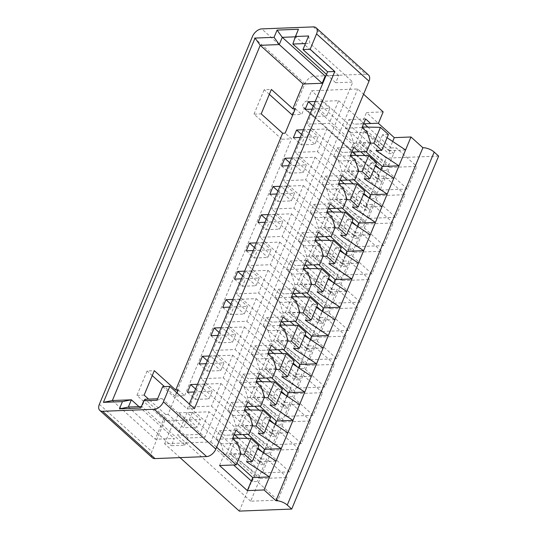 <?xml version="1.0" encoding="UTF-8"?>
<svg xmlns="http://www.w3.org/2000/svg" width="538" height="538" viewBox="0 0 538 538"><rect width="100%" height="100%" fill="white"/><g stroke="black" fill="none" stroke-linecap="round" stroke-linejoin="round"><path stroke-width="0.4" stroke-dasharray="2.69 2.02" d="M152.274 457.71A8.574 5.158 132 0 1 151.803 451.584L164.756 420.474L174.46 420.097L168.105 414.368L177.029 392.922M178.273 389.929L184.628 395.659L174.924 396.035L281.825 139.228L291.529 138.851L285.174 133.121M184.628 395.659L291.529 138.851M292.82 114.762L301.704 114.412L304.481 107.741A4.022 2.421 132 0 1 303.203 107.331A4.022 2.421 132 0 1 303.452 103.565A4.022 2.421 132 0 1 307.306 100.956L311.542 90.767L357.736 88.978L363.567 94.237M180.001 457.616L164.615 443.742L210.809 441.947L357.736 88.978M164.615 443.742L174.46 420.097M313.365 26.9L365.8 74.197A8.574 5.158 132 0 1 368.53 75.064M365.8 74.197L314.172 76.201L261.737 28.904M292 114.789L304.952 83.679A8.574 5.158 132 0 1 314.172 76.201M281.825 139.228L254.017 114.15L261.199 113.868M304.481 107.741L379.169 175.099A4.022 2.421 132 0 1 377.884 174.689A4.022 2.421 132 0 1 378.14 170.923A4.022 2.421 132 0 1 381.993 168.313L386.23 158.132L311.542 90.767M295.349 108.683L301.704 114.412M239.302 511.1L379.169 175.099M307.306 100.956L381.993 168.313M438.631 156.094L386.23 158.132M395.585 217.312L368.409 218.367L377.831 195.745L405 194.689L395.585 217.312L374.925 198.683L369.882 198.878L368.355 197.5M383.809 245.597L356.64 246.653L366.055 224.023L393.231 222.967L383.809 245.597L363.15 226.962L358.106 227.164L356.58 225.785M372.04 273.876L344.865 274.931L354.286 252.309L381.455 251.253L372.04 273.876L351.381 255.247L346.331 255.442L344.811 254.071M360.265 302.161L333.089 303.217L342.511 280.587L369.68 279.538L360.265 302.161L339.606 283.533L334.562 283.728L333.035 282.349M348.49 330.446L321.32 331.502L330.736 308.873L357.911 307.817L348.49 330.446L327.83 311.811L322.787 312.006L321.26 310.634M336.721 358.725L309.545 359.781L318.967 337.158L346.136 336.102L336.721 358.725L316.062 340.097L311.011 340.292L309.491 338.92M324.945 387.01L297.77 388.066L307.191 365.436L334.36 364.381L324.945 387.01L304.286 368.382L299.242 368.577L297.716 367.198M313.17 415.296L286.001 416.351L295.416 393.722L322.592 392.666L313.17 415.296L292.517 396.661L287.467 396.856L285.947 395.484M301.401 443.574L274.225 444.63L283.647 422.007L310.816 420.951L301.401 443.574L280.742 424.946L275.698 425.141L274.172 423.769M289.626 471.86L262.457 472.915L271.872 450.286L299.047 449.23L289.626 471.86L268.966 453.231L263.923 453.426L262.396 452.048M277.85 500.145L250.681 501.194L260.096 478.571L287.272 477.515L277.85 500.145L257.198 481.51L252.147 481.705L251.354 480.992M407.353 189.033L380.184 190.082L389.599 167.459L416.775 166.403L407.353 189.033L386.701 170.398L381.65 170.593L380.917 169.739M381.65 170.593L384.004 164.937L359.33 142.678L389.055 164.742L396.116 147.775L416.775 166.403M384.004 164.937L389.055 164.742L386.701 170.398M359.33 142.678L364.038 131.366L393.762 153.431L388.718 153.626L364.038 131.366M338.631 100.673L362.471 122.173L361.771 123.841L353.984 124.17L348.9 119.584L345.322 128.178L350.406 132.765L353.748 143.128L353.049 144.796L329.216 123.303L307.09 124.157L316.505 101.534L338.631 100.673L329.216 123.303M362.646 127.002L388.866 150.647L390.279 147.251L391.072 147.97L388.718 153.626M362.309 127.802L356.048 142.839L370.171 143.121M365.679 151.521L356.048 142.839M367.098 132.119L350.406 132.765M362.013 127.533L345.322 128.178M370.44 142.476L353.748 143.128M378.463 123.195L361.771 123.841M383.164 111.904L366.472 112.556L378.275 123.202M364.239 123.774L362.471 122.173L366.472 112.556M366.687 151.481L342.215 152.456L337.131 147.869L333.547 156.464L338.637 161.05L341.973 171.407L341.274 173.081L348.96 180.008M349.996 152.126L353.049 144.796L360.736 151.729M354.919 179.759L330.44 180.734L325.356 176.148L321.778 184.749L326.862 189.336L330.197 199.692L329.505 201.367L337.185 208.293M358.664 170.761L341.973 171.407M338.227 180.412L341.274 173.081L317.44 151.582L295.315 152.442L304.737 129.819L326.862 128.959L317.44 151.582M343.143 208.045L318.671 209.02L313.58 204.433L310.002 213.028L315.086 217.614L318.429 227.971L317.729 229.645L325.416 236.579M346.889 199.04L330.197 199.692M326.452 208.69L329.505 201.367L305.665 179.867L283.539 180.728L292.961 158.098L315.086 157.237L305.665 179.867M331.374 236.33L306.895 237.298L301.811 232.719L298.234 241.313L303.318 245.9L306.653 256.256L305.961 257.931L313.641 264.857M335.12 227.325L318.429 227.971M314.683 236.976L317.729 229.645L293.896 208.152L271.771 209.006L281.186 186.383L303.311 185.523L293.896 208.152M319.599 264.609L295.12 265.584L290.036 260.997L286.458 269.599L291.542 274.185L294.878 284.541L294.185 286.209L301.865 293.143M323.345 255.611L306.653 256.256M302.907 265.261L305.961 257.931L282.12 236.431L259.995 237.292L269.417 214.662L291.542 213.808L282.12 236.431M307.823 292.894L283.351 293.869L278.26 289.283L274.683 297.877L279.767 302.464L283.109 312.82L282.41 314.495L290.096 321.428M311.569 283.889L294.878 284.541M291.132 293.54L294.185 286.209L270.352 264.716L248.22 265.577L257.641 242.947L279.767 242.087L270.352 264.716M296.055 321.179L271.576 322.148L266.492 317.561L262.914 326.162L267.998 330.749L271.334 341.105L270.641 342.78L278.321 349.707M299.8 312.174L283.109 312.82M279.363 321.825L282.41 314.495L258.576 293.002L236.451 293.856L245.866 271.233L267.991 270.372L258.576 293.002M284.279 349.458L259.8 350.433L254.716 345.847L251.138 354.448L256.222 359.034L259.565 369.391L258.865 371.059L266.552 377.992M288.025 340.46L271.334 341.105M267.588 350.11L270.641 342.78L246.801 321.28L224.676 322.141L234.097 299.511L256.222 298.657L246.801 321.28M272.504 377.743L248.031 378.718L242.947 374.132L239.363 382.726L244.447 387.313L247.789 397.669L247.09 399.344L254.777 406.277M276.256 368.738L259.565 369.391M255.812 378.389L258.865 371.059L235.032 349.565L212.907 350.426L222.322 327.797L244.447 326.936L235.032 349.565M260.735 406.029L236.256 406.997L231.172 402.411L227.594 411.012L232.678 415.598L236.014 425.955L235.321 427.629L243.001 434.556M264.481 397.024L247.789 397.669M244.044 406.674L247.09 399.344L223.257 377.844L201.131 378.705L210.546 356.082L232.678 355.221L223.257 377.844M248.959 434.307L224.481 435.282L219.396 430.696L215.819 439.297L220.903 443.877L224.245 454.24L223.546 455.908L199.712 434.415L177.587 435.276L187.002 412.646L209.127 411.785L199.712 434.415M252.705 425.309L236.014 425.955M232.268 434.96L235.321 427.629L211.481 406.129L189.356 406.99L198.778 384.361L220.903 383.507L211.481 406.129M219.544 465.525L223.546 455.908L233.6 464.98M240.937 453.588L224.245 454.24M363.567 123.801L353.984 124.17M365.591 118.938L348.9 119.584M210.809 441.947L216.639 447.206M237.594 443.231L220.903 443.877M232.51 438.645L215.819 439.297M234.736 434.886L209.127 411.785M252.147 481.705L254.501 476.049L229.827 453.79L234.534 442.478L264.259 464.543L259.215 464.738L234.534 442.478M233.142 438.114L259.363 461.759L260.775 458.363L261.569 459.082L259.215 464.738M232.806 438.914L226.545 453.951L240.668 454.233M236.902 463.285L226.545 453.951M261.569 459.082L266.613 458.887L257.198 481.51M287.272 477.515L266.613 458.887M260.096 478.571L187.002 412.646M238.435 438.214L260.775 458.363L263.183 452.572M254.501 476.049L259.551 475.854L229.827 453.79M250.681 501.194L177.587 435.276M326.862 128.959L352.471 152.052M356.163 155.388L378.503 175.536L380.857 169.88L380.131 169.221M364.986 155.563L375.638 165.166M315.086 157.237L340.695 180.338M344.394 183.673L366.728 203.815L369.142 198.024M353.21 183.848L363.863 193.451M303.311 185.523L328.92 208.623M332.618 211.952L354.959 232.1L357.366 226.31M341.442 212.127L352.087 221.737M291.542 213.808L317.151 236.902M320.843 240.237L343.183 260.385L345.598 254.588M329.666 240.412L340.319 250.015M279.767 242.087L305.376 265.187M309.074 268.516L331.408 288.664L333.822 282.874M317.891 268.697L328.543 278.301M267.991 270.372L293.607 293.472M297.299 296.801L319.639 316.949L322.047 311.159M306.122 296.976L316.768 306.586M256.222 298.657L281.831 321.751M285.523 325.087L307.864 345.235L310.278 339.438M294.347 325.261L304.999 334.865M244.447 326.936L270.056 350.036M273.755 353.365L296.095 373.513L298.503 367.723M282.571 353.547L293.223 363.15M232.678 355.221L258.287 378.315M261.979 381.65L284.32 401.799L286.727 396.008M270.802 381.825L281.448 391.429M220.903 383.507L246.512 406.6M250.204 409.936L272.544 430.084L274.958 424.287M259.027 410.111L269.679 419.714M247.258 438.389L257.904 447.999M367.938 127.102L390.279 147.251L392.686 141.46M405 194.689L384.347 176.054L379.297 176.249L378.503 175.536L377.091 178.925L350.87 155.28M377.831 195.745L304.737 129.819M369.882 198.878L372.235 193.223L347.555 170.963L352.262 159.651L381.987 181.709L374.925 198.683M379.297 176.249L376.943 181.905L352.262 159.651M350.541 156.081L344.28 171.118L358.395 171.4M353.91 179.806L344.28 171.118M301.334 144.863L314.918 144.339L318.126 136.645L304.535 137.17L301.334 144.863L293.392 137.694M368.409 218.367L295.315 152.442M384.347 176.054L381.987 181.709L376.943 181.905M347.555 170.963L377.279 193.028L372.235 193.223M300.278 137.432L306.976 137.17L314.918 144.339M306.976 137.17L310.177 129.476L318.126 136.645M301.515 134.446L304.535 137.17M310.177 129.476L303.479 129.739M168.105 414.368L165.583 414.462L155.267 439.237L174.285 438.497L171.272 445.74L184.857 445.215L187.876 437.972L204.951 437.307L352.82 82.072L335.746 82.738L338.758 75.495L325.846 75.999M312.047 109.147L318.752 108.884L321.953 101.191L315.248 101.453M288.502 165.711L295.201 165.455L298.402 157.762L291.704 158.017M276.727 193.996L283.432 193.734L286.633 186.04L279.935 186.303M264.958 222.281L271.656 222.019L274.857 214.326L268.159 214.588M253.183 250.56L259.881 250.304L263.089 242.611L256.384 242.867M241.407 278.845L248.112 278.583L251.313 270.89L244.615 271.152M229.639 307.131L236.337 306.868L239.538 299.175L232.84 299.437M217.863 335.409L224.561 335.147L227.769 327.46L221.064 327.716M206.088 363.695L212.792 363.432L215.994 355.739L209.295 356.001M194.319 391.973L201.017 391.718L204.218 384.024L197.52 384.287M175.657 420.528L189.241 419.996L192.449 412.303L178.858 412.834L175.657 420.528L183.606 427.69L197.19 427.165L200.392 419.472L186.807 419.996L183.606 427.69M269.33 94.345L264.192 89.712L271.374 89.436M254.017 114.15L264.192 89.712M164.756 420.474L136.948 395.396L147.116 370.958L154.298 370.675M174.924 396.035L164.493 386.627M152.254 375.591L147.116 370.958M165.583 414.462L148.589 399.135M112.361 400.541L155.267 439.237M138.959 406.634L174.285 438.497M128.367 407.044L171.272 445.74M156.988 400.272L162.052 398.611L157.607 398.786M187.876 437.972L144.971 399.277L141.958 406.52L140.774 408.026M184.857 445.215L141.958 406.52L141.393 406.54M162.052 398.611L204.951 437.307M308.624 35.985L309.922 43.383L352.82 82.072M162.637 386.694L187.271 408.914L189.315 403.998M305.476 43.551L309.922 43.383M326.505 74.412L335.746 82.738M295.315 36.826L295.853 36.806L292.84 44.042M338.758 75.495L295.853 36.806L298.442 29.26M194.453 408.631L187.271 408.914M136.948 395.396L144.13 395.114M313.109 116.578L326.694 116.053L329.895 108.36L316.31 108.884L313.109 116.578L305.16 109.416M318.752 108.884L326.694 116.053M391.072 147.97L396.116 147.775M389.599 167.459L316.505 101.534M380.184 190.082L307.09 124.157M313.291 106.161L316.31 108.884M321.953 101.191L329.895 108.36M289.558 173.149L303.15 172.617L306.351 164.924L292.766 165.455L289.558 173.149L281.616 165.98M295.201 165.455L303.15 172.617M393.231 222.967L372.572 204.339L367.528 204.534L366.728 203.815L365.315 207.211L339.101 183.566M366.055 224.023L292.961 158.098M358.106 227.164L360.46 221.501L335.779 199.248L340.493 187.93L370.218 209.995L363.15 226.962M367.528 204.534L365.168 210.19L340.493 187.93M338.765 184.366L332.504 199.403L346.627 199.685M342.134 208.085L332.504 199.403M356.64 246.653L283.539 180.728M372.572 204.339L370.218 209.995L365.168 210.19M335.779 199.248L365.51 221.306L360.46 221.501M343.553 188.683L326.862 189.336M338.469 184.097L321.778 184.749M342.047 175.502L325.356 176.148M340.023 180.364L330.44 180.734M382.007 206.565L365.315 207.211M326.99 212.651L320.735 227.688L334.851 227.971M315.221 240.93L308.96 255.967L323.076 256.249M303.445 269.215L297.184 284.252L311.307 284.535M291.67 297.501L285.416 312.538L299.531 312.813M279.901 325.779L273.64 340.816L287.756 341.099M268.126 354.065L261.865 369.102L275.987 369.384M256.35 382.35L250.096 397.387L264.212 397.663M244.582 410.629L238.321 425.666L252.443 425.948M405.558 149.994L388.866 150.647M388.396 134.52L382.572 134.749L387.057 137.721M375.981 150.586L382.572 134.749M376.62 162.806L370.796 163.027L375.289 166.007M364.206 178.865L370.796 163.027M364.845 191.084L359.028 191.313L363.513 194.292M352.43 207.15L359.028 191.313M353.076 219.369L347.252 219.591L351.738 222.571M340.662 235.436L347.252 219.591M341.3 247.648L335.477 247.877L339.969 250.856M328.886 263.714L335.477 247.877M329.525 275.933L323.708 276.162L328.193 279.141M317.111 292L323.708 276.162M317.756 304.219L311.932 304.441L316.418 307.42M305.342 320.285L311.932 304.441M305.981 332.497L300.157 332.726L304.649 335.705M293.566 348.563L300.157 332.726M294.212 360.783L288.388 361.011L292.874 363.991M281.791 376.849L288.388 361.011M282.437 389.068L276.613 389.29L281.105 392.269M270.022 405.127L276.613 389.29M270.661 417.347L264.837 417.575L269.33 420.555M258.247 433.413L264.837 417.575M258.892 445.632L253.068 445.861L257.554 448.833M246.471 461.698L253.068 445.861M276.055 461.113L259.363 461.759M263.923 453.426L266.276 447.771L241.596 425.511L246.31 414.199L276.034 436.257L270.984 436.452L246.31 414.199M244.911 409.828L271.132 433.473L272.544 430.084L273.338 430.797L270.984 436.452M247.951 434.348L238.321 425.666M273.338 430.797L278.388 430.602L268.966 453.231M299.047 449.23L278.388 430.602M271.872 450.286L198.778 384.361M266.276 447.771L271.32 447.569L241.596 425.511M262.457 472.915L189.356 406.99M195.375 399.411L208.966 398.88L212.167 391.187L198.583 391.718L195.375 399.411L187.432 392.242M201.017 391.718L208.966 398.88M204.218 384.024L212.167 391.187M195.556 388.994L198.583 391.718M249.37 414.946L232.678 415.598M244.286 410.36L227.594 411.012M247.863 401.765L231.172 402.411M245.839 406.627L236.256 406.997M287.823 432.828L271.132 433.473M275.698 425.141L278.052 419.485L253.371 397.226L258.079 385.914L287.803 407.972L282.759 408.174L258.079 385.914M256.687 381.543L282.907 405.195L284.32 401.799L285.113 402.518L282.759 408.174M259.719 406.069L250.096 397.387M285.113 402.518L290.157 402.316L280.742 424.946M310.816 420.951L290.157 402.316M283.647 422.007L210.546 356.082M278.052 419.485L283.096 419.29L253.371 397.226M274.225 444.63L201.131 378.705M207.15 371.126L220.735 370.601L223.936 362.908L210.351 363.432L207.15 371.126L199.208 363.964M212.792 363.432L220.735 370.601M215.994 355.739L223.936 362.908M207.332 360.709L210.351 363.432M261.138 386.667L244.447 387.313M256.054 382.081L239.363 382.726M259.639 373.48L242.947 374.132M257.615 378.342L248.031 378.718M299.599 404.542L282.907 405.195M287.467 396.856L289.821 391.2L265.147 368.94L269.854 357.629L299.579 379.694L294.535 379.889L269.854 357.629M268.462 353.264L294.676 376.909L296.095 373.513L296.889 374.233L294.535 379.889M271.495 377.784L261.865 369.102M296.889 374.233L301.932 374.038L292.517 396.661M322.592 392.666L301.932 374.038M295.416 393.722L222.322 327.797M289.821 391.2L294.871 391.005L265.147 368.94M286.001 416.351L212.907 350.426M218.926 342.841L232.51 342.316L235.711 334.623L222.127 335.154L218.926 342.841L210.977 335.678M224.561 335.147L232.51 342.316M227.769 327.46L235.711 334.623M219.107 332.43L222.127 335.154M272.914 358.382L256.222 359.034M267.83 353.796L251.138 354.448M271.408 345.201L254.716 345.847M269.383 350.063L259.8 350.433M311.368 376.264L294.676 376.909M299.242 368.577L301.596 362.921L276.915 340.662L281.623 329.35L311.354 351.408L306.304 351.603L281.623 329.35M280.231 324.979L306.452 348.624L307.864 345.235L308.657 345.947L306.304 351.603M283.27 349.505L273.64 340.816M308.657 345.947L313.708 345.752L304.286 368.382M334.36 364.381L313.708 345.752M307.191 365.436L234.097 299.511M301.596 362.921L306.64 362.72L276.915 340.662M297.77 388.066L224.676 322.141M230.694 314.562L244.279 314.031L247.487 306.337L233.895 306.868L230.694 314.562L222.752 307.393M236.337 306.868L244.279 314.031M239.538 299.175L247.487 306.337M230.876 304.145L233.895 306.868M284.689 330.103L267.998 330.749M279.605 325.517L262.914 326.162M283.183 316.916L266.492 317.561M281.159 321.778L271.576 322.148M323.143 347.978L306.452 348.624M311.011 340.292L313.372 334.636L288.691 312.376L293.398 301.065L323.123 323.13L318.079 323.325L293.398 301.065M292.006 296.694L318.227 320.345L319.639 316.949L320.433 317.669L318.079 323.325M295.039 321.22L285.416 312.538M320.433 317.669L325.477 317.467L316.062 340.097M346.136 336.102L325.477 317.467M318.967 337.158L245.866 271.233M313.372 334.636L318.415 334.441L288.691 312.376M309.545 359.781L236.451 293.856M242.47 286.277L256.054 285.752L259.255 278.059L245.671 278.583L242.47 286.277L234.521 279.114M248.112 278.583L256.054 285.752M251.313 270.89L259.255 278.059M242.651 275.859L245.671 278.583M296.458 301.818L279.767 302.464M291.374 297.232L274.683 297.877M294.952 288.63L278.26 289.283M292.934 293.492L283.351 293.869M334.918 319.693L318.227 320.345M322.787 312.006L325.14 306.351L300.46 284.098L305.174 272.779L334.898 294.844L329.848 295.039L305.174 272.779M303.782 268.415L329.996 292.06L331.408 288.664L332.208 289.383L329.848 295.039M306.815 292.934L297.184 284.252M332.208 289.383L337.252 289.188L327.83 311.811M357.911 307.817L337.252 289.188M330.736 308.873L257.641 242.947M325.14 306.351L330.191 306.156L300.46 284.098M321.32 331.502L248.22 265.577M254.245 257.998L267.83 257.467L271.031 249.773L257.446 250.304L254.245 257.998L246.296 250.829M259.881 250.304L267.83 257.467M263.089 242.611L271.031 249.773M254.427 247.581L257.446 250.304M308.234 273.533L291.542 274.185M303.15 268.946L286.458 269.599M306.727 260.352L290.036 260.997M304.703 265.214L295.12 265.584M346.687 291.414L329.996 292.06M334.562 283.728L336.916 278.072L312.235 255.812L316.943 244.501L346.667 266.559L341.623 266.754L316.943 244.501M315.55 240.13L341.771 263.775L343.183 260.385L343.977 261.098L341.623 266.754M318.59 264.656L308.96 255.967M343.977 261.098L349.027 260.903L339.606 283.533M369.68 279.538L349.027 260.903M342.511 280.587L269.417 214.662M336.916 278.072L341.96 277.877L312.235 255.812M333.089 303.217L259.995 237.292M266.014 229.713L279.599 229.181L282.806 221.495L269.215 222.019L266.014 229.713L258.072 222.544M271.656 222.019L279.599 229.181M274.857 214.326L282.806 221.495M266.196 219.296L269.215 222.019M320.009 245.254L303.318 245.9M314.925 240.668L298.234 241.313M318.503 232.066L301.811 232.719M316.478 236.928L306.895 237.298M358.463 263.129L341.771 263.775M346.331 255.442L348.691 249.787L324.01 227.527L328.718 216.215L358.442 238.28L353.399 238.475L328.718 216.215M327.326 211.844L353.547 235.496L354.959 232.1L355.752 232.819L353.399 238.475M330.359 236.37L320.735 227.688M355.752 232.819L360.796 232.624L351.381 255.247M381.455 251.253L360.796 232.624M354.286 252.309L281.186 186.383M348.691 249.787L353.735 249.592L324.01 227.527M344.865 274.931L271.771 209.006M277.79 201.427L291.374 200.903L294.575 193.209L280.991 193.734L277.79 201.427L269.841 194.265M283.432 193.734L291.374 200.903M286.633 186.04L294.575 193.209M277.971 191.01L280.991 193.734M331.778 216.969L315.086 217.614M326.694 212.382L310.002 213.028M330.271 203.781L313.58 204.433M328.247 208.643L318.671 209.02M370.238 234.844L353.547 235.496M393.782 178.28L377.091 178.925M289.747 162.732L292.766 165.455M298.402 157.762L306.351 164.924M189.241 419.996L197.19 427.165M178.858 412.834L186.807 419.996M192.449 412.303L200.392 419.472M355.329 160.405L338.637 161.05M350.238 155.818L333.547 156.464M353.822 147.217L337.131 147.869M351.798 152.079L342.215 152.456M236.088 430.05L219.396 430.696M234.064 434.912L224.481 435.282M99.369 404.294L151.803 451.584M304.952 83.679L252.51 36.389M303.203 107.331L377.884 174.689"/><path stroke-width="0.81" d="M302.975 49.563L310.157 49.288L316.559 33.901A8.574 5.158 -48 0 0 316.088 27.774A8.574 5.158 -48 0 0 313.365 26.9L261.737 28.904A8.574 5.158 -48 0 0 252.51 36.389L99.369 404.294A8.574 5.158 -48 0 0 99.833 410.42A8.574 5.158 -48 0 0 102.563 411.288L154.191 409.284A8.574 5.158 -48 0 0 163.417 401.805L169.82 386.418L162.637 386.694L156.988 400.272L143.787 400.783L140.774 408.026L119.429 408.853L122.442 401.617L103.417 402.35L255.059 38.07L274.077 37.33L277.09 30.088L298.442 29.26L295.429 36.503L308.624 35.985L302.975 49.563L327.602 71.776L189.315 403.998M102.563 411.288L155.005 458.584L206.632 456.58L154.191 409.284M155.005 458.584A8.574 5.158 132 0 1 152.274 457.71L99.833 410.42M316.088 27.774L368.53 75.064A8.574 5.158 132 0 1 369.001 81.191L215.852 449.095A8.574 5.158 132 0 1 206.632 456.58M269.33 94.345L292 114.789L292.82 114.762M282.652 133.216L285.174 133.121L295.349 108.683L292.827 108.784L271.374 89.436L261.199 113.868L282.652 133.216L175.751 390.023L178.273 389.929L177.029 392.922M378.275 123.202L394.28 137.634L410.971 136.988L422.888 147.735A8.574 3.463 22.6 0 1 434.186 152.079L287.258 505.054L291.704 509.062L239.302 511.1L180.001 457.616M291.704 509.062L438.631 156.094L434.186 152.079M370.171 143.121L373.856 143.189L380.447 127.351L362.646 127.002L362.309 127.802M373.856 143.189L381.798 150.358L375.981 150.586L398.961 165.838L382.269 166.484L365.679 151.521M382.269 166.484L380.917 169.739M363.567 94.237L383.164 111.904L378.463 123.195L370.675 123.518L365.591 118.938L362.013 127.533L367.098 132.119L370.44 142.476L366.687 151.481L358.907 151.803L353.822 147.217L350.238 155.818L355.329 160.405L358.664 170.761L354.919 179.759L347.131 180.089L342.047 175.502L338.469 184.097L343.553 188.683L346.889 199.04L343.143 208.045L335.362 208.367L330.271 203.781L326.694 212.382L331.778 216.969L335.12 227.325L331.374 236.33L323.587 236.653L318.503 232.066L314.925 240.668L320.009 245.254L323.345 255.611L319.599 264.609L311.811 264.938L306.727 260.352L303.15 268.946L308.234 273.533L311.569 283.889L307.823 292.894L300.043 293.217L294.952 288.63L291.374 297.232L296.458 301.818L299.8 312.174L296.055 321.179L288.267 321.502L283.183 316.916L279.605 325.517L284.689 330.103L288.025 340.46L284.279 349.458L276.492 349.787L271.408 345.201L267.83 353.796L272.914 358.382L276.256 368.738L272.504 377.743L264.723 378.066L259.639 373.48L256.054 382.081L261.138 386.667L264.481 397.024L260.735 406.029L252.947 406.351L247.863 401.765L244.286 410.36L249.37 414.946L252.705 425.309L248.959 434.307L241.172 434.637L236.088 430.05L232.51 438.645L237.594 443.231L240.937 453.588L236.236 464.879L219.544 465.525L247.352 490.609L252.766 477.596L236.902 463.285M370.675 123.518L363.567 123.801M216.639 447.206L236.236 464.879M240.668 454.233L244.353 454.307L250.943 438.463L233.142 438.114L232.806 438.914M234.736 434.886L238.435 438.214M233.6 464.98L251.354 480.992M352.471 152.052L356.163 155.388M360.736 151.729L364.986 155.563M375.638 165.166L380.131 169.221M340.695 180.338L344.394 183.673M348.96 180.008L353.21 183.848M363.863 193.451L368.355 197.5M328.92 208.623L332.618 211.952M337.185 208.293L341.442 212.127M352.087 221.737L356.58 225.785M317.151 236.902L320.843 240.237M325.416 236.579L329.666 240.412M340.319 250.015L344.811 254.071M305.376 265.187L309.074 268.516M313.641 264.857L317.891 268.697M328.543 278.301L333.035 282.349M293.607 293.472L297.299 296.801M301.865 293.143L306.122 296.976M316.768 306.586L321.26 310.634M281.831 321.751L285.523 325.087M290.096 321.428L294.347 325.261M304.999 334.865L309.491 338.92M270.056 350.036L273.755 353.365M278.321 349.707L282.571 353.547M293.223 363.15L297.716 367.198M258.287 378.315L261.979 381.65M266.552 377.992L270.802 381.825M281.448 391.429L285.947 395.484M246.512 406.6L250.204 409.936M254.777 406.277L259.027 410.111M269.679 419.714L274.172 423.769M243.001 434.556L247.258 438.389M257.904 447.999L262.396 452.048M392.686 141.46L394.28 137.634M364.239 123.774L367.938 127.102M358.395 171.4L362.081 171.474L368.678 155.637L350.87 155.28L350.541 156.081M362.081 171.474L370.03 178.643L364.206 178.865L387.192 194.117L370.5 194.769L353.91 179.806M370.5 194.769L369.142 198.024M303.479 129.739L296.593 130.001L293.392 137.694L300.278 137.432M296.593 130.001L301.515 134.446M325.846 75.999L325.174 76.026L322.154 83.269L303.136 84.002L292.827 108.784M315.248 101.453L308.361 101.722L305.16 109.416L312.047 109.147M291.704 158.017L284.817 158.286L281.616 165.98L288.502 165.711M279.935 186.303L273.048 186.572L269.841 194.265L276.727 193.996M268.159 214.588L261.273 214.85L258.072 222.544L264.958 222.281M256.384 242.867L249.498 243.136L246.296 250.829L253.183 250.56M244.615 271.152L237.729 271.421L234.521 279.114L241.407 278.845M232.84 299.437L225.953 299.7L222.752 307.393L229.639 307.131M221.064 327.716L214.178 327.985L210.977 335.678L217.863 335.409M209.295 356.001L202.409 356.27L199.208 363.964L206.088 363.695M197.52 384.287L190.634 384.549L187.432 392.242L194.319 391.973M164.493 386.627L152.254 375.591M141.393 406.54L128.367 407.044L131.386 399.801L112.361 400.541L260.231 45.306L303.136 84.002M175.751 390.023L154.298 370.675L144.13 395.114L148.589 399.135M112.361 400.541L103.417 402.35M295.315 36.826L282.268 37.33L279.256 44.573L260.231 45.306L255.059 38.07M138.959 406.634L131.386 399.801L122.442 401.617M128.367 407.044L119.429 408.853M157.607 398.786L144.971 399.277L143.787 400.783M326.505 74.412L292.84 44.042L305.476 43.551M292.84 44.042L295.429 36.503M277.09 30.088L282.268 37.33L325.174 76.026M322.154 83.269L279.256 44.573L274.077 37.33M310.157 49.288L334.784 71.5L327.602 71.776M169.82 386.418L194.453 408.631L334.784 71.5M308.361 101.722L313.291 106.161M346.627 199.685L350.312 199.759L356.902 183.922L339.101 183.566L338.765 184.366M350.312 199.759L358.254 206.922L352.43 207.15L375.416 222.402L358.725 223.048L342.134 208.085M358.725 223.048L357.366 226.31M347.131 180.089L340.023 180.364M375.289 166.007L393.782 178.28L387.192 194.117L382.007 206.565L363.513 194.292M326.99 212.651L327.326 211.844L345.127 212.201L353.076 219.369L346.479 235.207L340.662 235.436L363.641 250.688L370.238 234.844L351.738 222.571M334.851 227.971L338.536 228.038L345.127 212.201M315.221 240.93L315.55 240.13L333.358 240.486L341.3 247.648L334.71 263.492L328.886 263.714L351.872 278.966L358.463 263.129L339.969 250.856M323.076 256.249L326.761 256.323L333.358 240.486M303.445 269.215L303.782 268.415L321.583 268.771L329.525 275.933L322.935 291.771L317.111 292L340.097 307.252L346.687 291.414L328.193 279.141M311.307 284.535L314.992 284.609L321.583 268.771M291.67 297.501L292.006 296.694L309.807 297.05L317.756 304.219L311.159 320.056L305.342 320.285L328.321 335.53L334.918 319.693L316.418 307.42M299.531 312.813L303.217 312.887L309.807 297.05M279.901 325.779L280.231 324.979L298.039 325.335L305.981 332.497L299.39 348.342L293.566 348.563L316.552 363.816L323.143 347.978L304.649 335.705M287.756 341.099L291.441 341.173L298.039 325.335M268.126 354.065L268.462 353.264L286.263 353.614L294.212 360.783L287.615 376.62L281.791 376.849L304.777 392.101L311.368 376.264L292.874 363.991M275.987 369.384L279.673 369.458L286.263 353.614M256.35 382.35L256.687 381.543L274.488 381.899L282.437 389.068L275.846 404.906L270.022 405.127L293.002 420.38L299.599 404.542L281.105 392.269M264.212 397.663L267.897 397.737L274.488 381.899M244.582 410.629L244.911 409.828L262.719 410.185L270.661 417.347L264.071 433.184L258.247 433.413L281.233 448.665L287.823 432.828L269.33 420.555M252.443 425.948L256.122 426.022L262.719 410.185M387.057 137.721L405.558 149.994L410.971 136.988M380.447 127.351L388.396 134.52L381.798 150.358M422.888 147.735L275.96 500.71A8.574 3.463 -157.4 0 1 287.258 505.054M247.352 490.609L264.044 489.957L275.96 500.71M244.353 454.307L252.295 461.47L246.471 461.698L269.457 476.95L252.766 477.596M257.554 448.833L276.055 461.113L264.044 489.957M368.678 155.637L376.62 162.806L370.03 178.643M356.902 183.922L364.845 191.084L358.254 206.922M338.536 228.038L346.479 235.207M326.761 256.323L334.71 263.492M314.992 284.609L322.935 291.771M303.217 312.887L311.159 320.056M291.441 341.173L299.39 348.342M279.673 369.458L287.615 376.62M267.897 397.737L275.846 404.906M256.122 426.022L264.071 433.184M250.943 438.463L258.892 445.632L252.295 461.47M393.782 178.28L405.558 149.994M370.238 234.844L382.007 206.565M263.183 452.572L264.541 449.311L281.233 448.665L276.055 461.113M274.958 424.287L276.31 421.032L293.002 420.38L287.823 432.828M286.727 396.008L288.086 392.747L304.777 392.101L299.599 404.542M298.503 367.723L299.861 364.468L316.552 363.816L311.368 376.264M310.278 339.438L311.63 336.183L328.321 335.53L323.143 347.978M322.047 311.159L323.405 307.897L340.097 307.252L334.918 319.693M333.822 282.874L335.181 279.619L351.872 278.966L346.687 291.414M345.598 254.588L346.949 251.333L363.641 250.688L358.463 263.129M264.541 449.311L247.951 434.348M190.634 384.549L195.556 388.994M252.947 406.351L245.839 406.627M276.31 421.032L259.719 406.069M202.409 356.27L207.332 360.709M264.723 378.066L257.615 378.342M288.086 392.747L271.495 377.784M214.178 327.985L219.107 332.43M276.492 349.787L269.383 350.063M299.861 364.468L283.27 349.505M225.953 299.7L230.876 304.145M288.267 321.502L281.159 321.778M311.63 336.183L295.039 321.22M237.729 271.421L242.651 275.859M300.043 293.217L292.934 293.492M323.405 307.897L306.815 292.934M249.498 243.136L254.427 247.581M311.811 264.938L304.703 265.214M335.181 279.619L318.59 264.656M261.273 214.85L266.196 219.296M323.587 236.653L316.478 236.928M346.949 251.333L330.359 236.37M273.048 186.572L277.971 191.01M335.362 208.367L328.247 208.643M284.817 158.286L289.747 162.732M358.907 151.803L351.798 152.079M241.172 434.637L234.064 434.912M316.559 33.901L369.001 81.191M215.852 449.095L163.417 401.805"/></g></svg>
